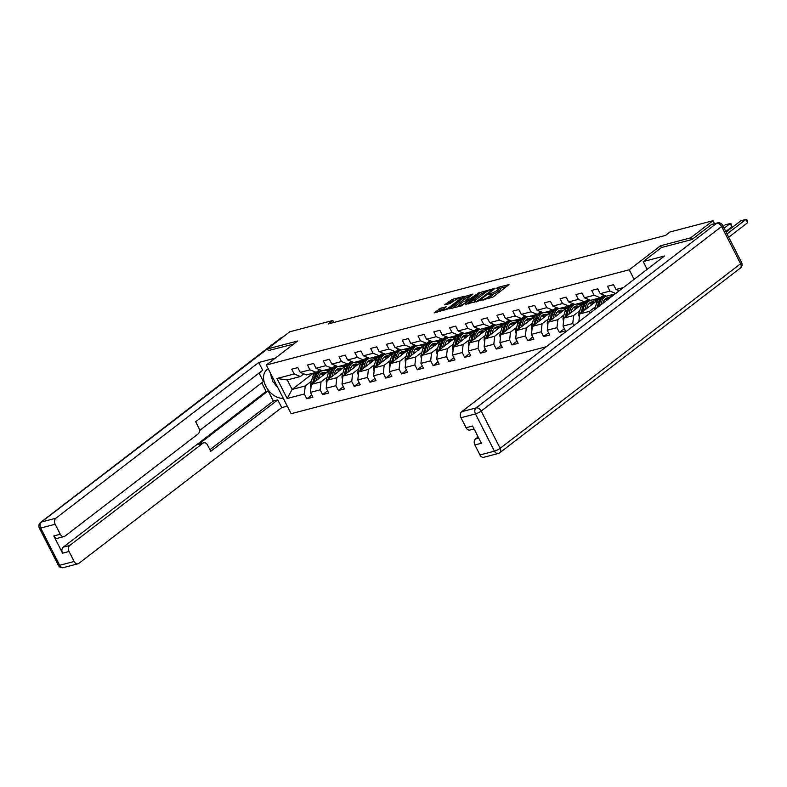 <?xml version="1.0" encoding="UTF-8"?>
<svg xmlns="http://www.w3.org/2000/svg" width="787" height="787" viewBox="0 0 787 787"><rect width="100%" height="100%" fill="white"/><g stroke="black" fill="none" stroke-linecap="round" stroke-linejoin="round"><path stroke-width="1.18" d="M480.395 300.545L492.898 297.132L509.012 284.599L498.023 287.363L496.479 288.308L498.161 287.953A4.732 0.954 -27 0 1 499.568 287.953A4.732 0.954 -27 0 1 498.525 289.272L497.217 290.285A4.732 0.954 -27 0 1 491.226 293.276L488.55 294.279L489.996 294.21A4.732 0.954 -27 0 1 491.413 294.22A4.732 0.954 -27 0 1 490.37 295.538L489.052 296.542A4.732 0.954 -27 0 1 483.07 299.532L480.395 300.545M440.74 308.14L434.109 312.892L448.147 308.878L464.261 296.345L452.102 299.414L444.557 304.874L450.007 303.556L454.532 300.585A3.955 0.797 -27 0 1 458.28 298.519A3.955 0.797 -27 0 1 460.72 298.096A3.955 0.797 -27 0 1 459.854 299.188L449.456 307.176A3.955 0.797 -27 0 1 445.717 309.242A3.955 0.797 -27 0 1 443.268 309.665A3.955 0.797 -27 0 1 444.143 308.563L446.199 306.822L440.74 308.14L441.409 309.458L437.188 312.203M297.604 341.017L267.452 348.936L289.793 331.78L332.803 320.486L328.336 323.919L665.546 235.411L670.012 231.978L713.022 220.694L690.681 237.841L660.519 245.76L629.236 269.774L266.321 365.03L297.604 341.017M465.333 304.362L479.037 300.772L495.161 288.239L481.123 292.243L465.53 304.756M461.723 305.759L449.564 308.829L465.678 296.296L473.007 294.053L465.953 299.788L469.721 298.912L479.873 292.213L461.723 305.759M546.326 346.733L291.131 413.716L266.321 365.03M629.236 269.774L634.115 279.346M311.76 394.985L306.812 398.783L312.882 397.189L310.432 392.388L320.152 389.831L322.601 394.641L328.671 393.047L326.221 388.237L335.941 385.689L338.39 390.49L344.46 388.896L342.011 384.095L351.73 381.547L354.18 386.348L360.249 384.754L357.8 379.954L367.519 377.406L369.959 382.207L376.038 380.613L373.589 375.812L383.299 373.264L385.748 378.065L391.818 376.471L389.378 371.661L399.088 369.113L401.537 373.914L407.607 372.32L405.167 367.519L414.877 364.971L417.326 369.772L423.396 368.178L420.947 363.378L430.666 360.83L433.116 365.63L439.185 364.037L436.736 359.236L446.455 356.688L448.905 361.489L454.975 359.895L452.525 355.094L462.244 352.537L464.684 357.347L470.764 355.754L468.314 350.943L478.034 348.395L480.473 353.196L486.553 351.602L484.103 346.801L493.813 344.253L496.263 349.054L502.332 347.46L499.893 342.66L509.602 340.112L512.052 344.913L518.121 343.319L515.672 338.518L525.391 335.96L527.841 340.771L533.911 339.177L531.461 334.367L541.181 331.819L543.63 336.62L549.7 335.026L547.25 330.225L556.97 327.677L559.409 332.478L565.489 330.884L563.039 326.084L572.759 323.536L573.821 325.621M306.812 398.783L304.362 393.982L287.157 398.497L276.975 378.498L294.171 373.982L291.731 369.182L297.801 367.588L300.25 372.389L309.96 369.831L307.51 365.03L313.59 363.437L316.03 368.237L325.749 365.689L323.3 360.889L329.379 359.295L331.819 364.096L341.538 361.548L339.089 356.747L345.159 355.153L347.608 359.954L357.328 357.406L354.878 352.606L360.948 351.012L363.397 355.813L373.117 353.265L370.667 348.454L376.737 346.86L379.186 351.671L388.896 349.113L386.456 344.312L392.526 342.719L394.976 347.52L404.685 344.972L402.246 340.171L408.315 338.577L410.765 343.378L420.474 340.83L418.025 336.029L424.104 334.436L426.544 339.236L436.264 336.688L433.814 331.878L439.884 330.284L442.333 335.095L452.053 332.537L449.603 327.736L455.673 326.143L458.123 330.943L467.842 328.395L465.392 323.595L471.462 322.001L473.912 326.802L483.631 324.254L481.182 319.453L487.251 317.859L489.701 322.66L499.411 320.112L496.971 315.302L503.041 313.708L505.49 318.519L515.2 315.961L512.75 311.16L518.83 309.566L521.269 314.367L530.989 311.819L528.539 307.019L534.619 305.425L537.059 310.226L546.778 307.678L544.329 302.877L550.398 301.283L552.848 306.084L562.567 303.536L560.118 298.735L566.187 297.142L568.637 301.942L578.356 299.385L575.907 294.584L581.977 292.99L584.426 297.791L594.136 295.243L591.696 290.442L597.766 288.849L600.215 293.649L609.925 291.101L607.485 286.301L613.555 284.707L616.005 289.508L623.393 287.57M327.136 377.15L321.047 381.823L311.327 384.381L329.812 370.195M332.753 367.932L335.715 365.66M335.921 370.411L336.806 369.733M341.224 366.339L342.306 365.502M319.67 369.703L316.217 372.349L306.507 374.907L300.25 372.389M311.327 384.381L310.432 392.388M321.047 381.823L320.152 389.831M309.96 369.831L316.217 372.349M342.925 373.008L336.836 377.681L327.117 380.229L345.601 366.053M348.533 363.791L351.494 361.518M351.71 366.27L352.586 365.591M357.013 362.197L358.095 361.361M335.459 365.562L332.006 368.208L322.296 370.756L316.03 368.237M327.117 380.229L326.221 388.237M336.836 377.681L335.941 385.689M325.749 365.689L332.006 368.208M358.715 368.867L352.625 373.54L342.906 376.088L361.381 361.902M364.322 359.649L367.283 357.377M367.499 362.118L368.375 361.44M372.802 358.055L373.884 357.219M351.248 361.42L347.795 364.066L338.076 366.614L331.819 364.096M342.906 376.088L342.011 384.095M352.625 373.54L351.73 381.547M341.538 361.548L347.795 364.066M374.504 364.715L368.405 369.398L358.695 371.946L377.17 357.76M380.111 355.508L383.072 353.235M383.279 357.977L384.164 357.298M388.581 353.904L389.673 353.078M367.037 357.278L363.584 359.925L353.865 362.473L347.608 359.954M358.695 371.946L357.8 379.954M368.405 369.398L367.519 377.406M357.328 357.406L363.584 359.925M390.283 360.574L384.194 365.257L374.484 367.804L392.959 353.619M395.9 351.356L398.861 349.084M399.068 353.835L399.953 353.156M404.37 349.762L405.453 348.926M382.816 353.127L379.373 355.783L369.654 358.331L363.397 355.813M374.484 367.804L373.589 375.812M384.194 365.257L383.299 373.264M373.117 353.265L379.373 355.783M406.072 356.432L399.983 361.105L390.273 363.663L408.748 349.477M411.69 347.215L414.651 344.942M414.857 349.694L415.743 349.015M420.16 345.621L421.242 344.785M398.606 348.985L395.153 351.632L385.443 354.189L379.186 351.671M390.273 363.663L389.378 371.661M399.983 361.105L399.088 369.113M388.896 349.113L395.153 351.632M421.862 352.291L415.772 356.964L406.053 359.511L424.537 345.326M427.479 343.073L430.44 340.801M430.646 345.542L431.532 344.863M435.949 341.479L437.031 340.643M414.395 344.844L410.942 347.49L401.232 350.038L394.976 347.52M406.053 359.511L405.167 367.519M415.772 356.964L414.877 364.971M404.685 344.972L410.942 347.49M437.651 348.149L431.561 352.822L421.842 355.37L440.327 341.184M443.258 338.931L446.219 336.659M446.436 341.401L447.321 340.722M451.738 337.328L452.82 336.502M430.184 340.702L426.731 343.348L417.021 345.896L410.765 343.378M421.842 355.37L420.947 363.378M431.561 352.822L430.666 360.83M420.474 340.83L426.731 343.348M453.44 343.998L447.35 348.68L437.631 351.228L456.106 337.043M459.047 334.78L462.008 332.507M462.225 337.259L463.1 336.58M467.527 333.186L468.609 332.36M445.973 336.551L442.52 339.207L432.801 341.755L426.544 339.236M437.631 351.228L436.736 359.236M447.35 348.68L446.455 356.688M436.264 336.688L442.52 339.207M469.229 339.856L463.14 344.529L453.42 347.087L471.895 332.901M474.836 330.638L477.798 328.366M478.004 333.117L478.889 332.439M483.316 329.045L484.398 328.209M461.762 332.409L458.309 335.055L448.59 337.613L442.333 335.095M453.42 347.087L452.525 355.094M463.14 344.529L462.244 352.537M452.053 332.537L458.309 335.055M485.018 335.715L478.919 340.387L469.209 342.935L487.684 328.75M490.626 326.497L493.587 324.224M493.793 328.966L494.679 328.297M499.096 324.903L500.188 324.067M477.542 328.268L474.099 330.914L464.379 333.462L458.123 330.943M469.209 342.935L468.314 350.943M478.919 340.387L478.034 348.395M467.842 328.395L474.099 330.914M500.798 331.573L494.708 336.246L484.999 338.794L503.473 324.608M506.415 322.355L509.376 320.083M509.582 324.824L510.468 324.146M514.885 320.752L515.967 319.925M493.331 324.126L489.888 326.772L480.168 329.32L473.912 326.802M484.999 338.794L484.103 346.801M494.708 336.246L493.813 344.253M483.631 324.254L489.888 326.772M516.587 327.422L510.497 332.104L500.778 334.652L519.263 320.466M522.204 318.214L525.165 315.931M525.372 320.683L526.257 320.004M530.674 316.61L531.756 315.784M509.12 319.975L505.667 322.631L495.958 325.179L489.701 322.66M500.778 334.652L499.893 342.66M510.497 332.104L509.602 340.112M499.411 320.112L505.667 322.631M532.376 323.28L526.287 327.953L516.567 330.51L535.052 316.325M537.993 314.062L540.944 311.79M541.161 316.541L542.046 315.862M546.463 312.469L547.545 311.632M524.909 315.833L521.456 318.479L511.747 321.037L505.49 318.519M516.567 330.51L515.672 338.518M526.287 327.953L525.391 335.96M515.2 315.961L521.456 318.479M548.165 319.138L542.076 323.811L532.356 326.359L550.831 312.183M553.773 309.921L556.734 307.648M556.95 312.4L557.826 311.721M562.252 308.327L563.335 307.491M540.699 311.691L537.246 314.338L527.526 316.886L521.269 314.367M532.356 326.359L531.461 334.367M542.076 323.811L541.181 331.819M530.989 311.819L537.246 314.338M563.954 314.997L557.865 319.67L548.146 322.217L566.62 308.032M569.562 305.779L572.523 303.507M572.739 308.248L573.615 307.569M578.042 304.175L579.124 303.349M556.488 307.55L553.035 310.196L543.315 312.744L537.059 310.226M548.146 322.217L547.25 330.225M557.865 319.67L556.97 327.677M546.778 307.678L553.035 310.196M579.744 310.845L573.644 315.528L563.935 318.076L582.41 303.89M585.351 301.637L588.312 299.365M588.519 304.107L589.404 303.428M593.821 300.034L594.913 299.208M572.277 303.398L568.824 306.054L559.104 308.602L552.848 306.084M563.935 318.076L563.039 326.084M573.644 315.528L572.759 323.536M562.567 303.536L568.824 306.054M595.523 306.704L589.433 311.377L579.724 313.934L598.199 299.749M601.14 297.486L604.101 295.214M604.308 299.965L605.193 299.286M609.61 295.892L610.692 295.056M588.056 299.257L584.613 301.903L574.894 304.461L568.637 301.942M579.724 313.934L578.848 321.765M589.433 311.377L589.158 313.846M578.356 299.385L584.613 301.903M603.845 295.115L600.392 297.761L590.683 300.309L584.426 297.791M594.136 295.243L600.392 297.761M615.159 293.885L606.472 296.168L600.215 293.649M609.925 291.101L615.739 293.443M616.005 289.508L619.192 290.797M691.586 239.622L690.681 237.841M714.547 223.685L713.022 220.694M267.452 348.936L268.357 350.707M333.816 322.483L332.803 320.486M313.364 373.107L292.105 389.427L305.258 385.974L311.347 381.292M320.132 374.553L321.017 373.874M325.434 370.48L326.516 369.654M303.88 373.845L300.427 376.501L287.275 379.954L292.105 389.427L287.157 398.497M276.975 378.498L287.275 379.954M305.258 385.974L304.362 393.982M294.171 373.982L300.427 376.501M611.056 294.968L609.797 295.932M612.817 295.686L610.771 296.227M595.267 299.109L594.008 300.073M598.425 299.463L594.982 300.368M579.488 303.251L578.229 304.215M564.368 328.681L559.409 332.478M582.636 303.605L579.193 304.51M563.699 307.392L562.439 308.366M548.578 332.822L543.63 336.62M566.847 307.747L563.403 308.652M547.909 311.544L546.65 312.508M532.789 336.964L527.841 340.771M551.067 311.898L547.624 312.803M532.12 315.685L530.861 316.649M517 341.115L512.052 344.913M535.278 316.04L531.835 316.945M516.331 319.827L515.072 320.791M501.211 345.257L496.263 349.054M519.489 320.181L516.046 321.086M500.542 323.969L499.283 324.942M485.422 349.398L480.473 353.196M503.7 324.323L500.257 325.228M484.762 328.12L483.503 329.084M469.632 353.54L464.684 357.347M487.91 328.474L484.467 329.369M468.973 332.262L467.714 333.226M453.853 357.692L448.905 361.489M472.121 332.616L468.678 333.521M453.184 336.403L451.925 337.367M438.064 361.833L433.116 365.63M456.342 336.757L452.899 337.662M437.395 340.545L436.136 341.519M422.275 365.975L417.326 369.772M440.553 340.899L437.11 341.804M421.606 344.696L420.347 345.66M406.486 370.116L401.537 373.914M424.764 345.05L421.32 345.946M405.817 348.838L404.557 349.802M390.696 374.268L385.748 378.065M408.974 349.192L405.531 350.097M390.027 352.979L388.768 353.943M374.907 378.409L369.959 382.207M393.185 353.333L389.742 354.239M374.248 357.121L372.989 358.095M359.128 382.551L354.18 386.348M377.396 357.475L373.953 358.38M358.459 361.272L357.2 362.236M343.339 386.692L338.39 390.49M361.607 361.617L358.164 362.522M342.67 365.414L341.41 366.378M327.549 390.834L322.601 394.641M345.827 365.768L342.384 366.673M326.88 369.556L325.621 370.52M330.038 369.91L326.595 370.815M660.519 245.76L661.444 247.571M488.393 298.755A4.732 0.954 -27 0 0 489.721 297.86L489.052 296.542M491.413 294.22L492.082 295.538A4.732 0.954 -27 0 1 491.039 296.847L489.721 297.86M499.568 287.953L500.237 289.272A4.732 0.954 -27 0 1 499.204 290.59L497.886 291.593A4.732 0.954 -27 0 1 491.895 294.584L491.629 294.653M506.612 286.606L499.794 288.396M486.297 291.938L481.792 293.561L468.078 304.087M477.306 301.047L492.475 289.754L490.96 289.842A4.732 0.954 -27 0 0 484.969 292.833L475.496 300.103A4.732 0.954 -27 0 0 474.453 301.421A4.732 0.954 -27 0 0 475.869 301.421L477.306 301.047L477.571 301.569M452.633 308.14L466.347 297.614L465.678 296.296M470.606 296.05L466.347 297.614M459.628 304.48A3.955 0.797 -27 0 0 458.762 305.582A3.955 0.797 -27 0 0 461.202 305.149A3.955 0.797 -27 0 0 464.95 303.084L468.491 299.857L463.297 301.667L459.628 304.48M443.829 308.819L441.409 309.458M455.25 300.083L450.902 301.667L447.626 304.185M461.861 298.352L460.966 298.578M728.713 237.231L747.65 222.691L745.978 219.406L727.04 233.936M726.106 232.106L740.911 220.734L745.978 219.406L746.883 219.701L747.65 222.691M276.591 385.187L272.459 381.351L272.174 376.511M647.15 269.331L643.205 261.579L664.553 255.972L461.664 411.719L476.135 407.922L716.563 223.351L711.104 224.787L691.891 239.543L661.523 247.511L643.205 261.579M478.142 436.962L475.545 438.959L478.732 438.123M479.962 454.965L494.443 451.167A4.525 3.256 75.3 0 0 498.269 453.479L483.798 457.277A4.525 3.256 -104.7 0 1 479.962 454.965L474.876 444.96A4.525 3.256 -104.7 0 1 475.545 438.959M474.059 428.954L469.918 430.046A4.525 3.256 -104.7 0 1 466.091 427.725L460.995 417.73A4.525 3.256 -104.7 0 1 461.664 411.719M474.876 444.96L481.349 443.258L472.564 426.023L466.091 427.725M711.104 224.787A4.525 3.256 -104.7 0 1 711.969 224.364L717.429 222.928A4.525 3.256 75.3 0 0 716.563 223.351A4.525 3 52.5 0 1 721.62 226.508L481.182 411.07L500.158 448.305L740.587 263.743L721.62 226.508A4.525 0.905 153 0 0 722.614 225.249A4.525 4.525 0 0 0 717.429 222.928M268.298 368.916A16.96 11.264 -127.5 0 0 266.891 369.772A16.96 11.264 -127.5 0 0 266.409 387.283A16.96 11.264 -127.5 0 0 283.261 398.281M275.293 358.144L258.736 362.492L262.691 370.254L195.658 421.714L198.806 427.892A4.525 3.256 75.3 0 1 198.137 433.903L64.957 536.134A4.525 3.256 75.3 0 1 64.091 536.557L57.618 538.259A4.525 3.256 -104.7 0 1 53.791 535.947L62.567 553.182A4.525 3.256 -104.7 0 1 63.245 547.172L266.134 391.424L261.746 382.816M199.475 430.627L263.399 381.547L259.061 373.038M266.134 391.424L268.16 390.893L273.315 401.026L277.772 399.855L281.726 407.617L78.838 563.374A4.525 3.256 75.3 0 1 77.972 563.797A4.525 3.256 75.3 0 1 74.145 561.485L69.049 551.48L62.567 553.182M287.285 406.161L281.726 407.617M258.736 362.492L55.838 518.239A4.525 3.256 75.3 0 0 55.169 524.25L60.265 534.245A4.525 3.256 75.3 0 0 64.091 536.557M63.245 547.172L69.718 545.48L202.898 443.238A4.525 3.256 75.3 0 1 203.754 442.815A4.525 3.256 75.3 0 1 207.591 445.127L210.739 451.315L277.772 399.855M69.718 545.48A4.525 3.256 75.3 0 0 69.049 551.48M268.298 350.599L293.62 344.076M202.898 443.238L198.442 444.409L268.16 390.893M198.442 444.409A4.525 3.256 -104.7 0 1 199.308 443.986L203.754 442.815M209.913 449.702L273.315 401.026M270.689 373.609A16.96 11.264 -127.5 0 0 272.351 379.668M274.073 382.846A16.96 11.264 -127.5 0 0 277.663 387.293M725.791 231.496L731.861 226.833L730.188 223.547L724.119 228.21M723.184 226.371L725.122 224.875L730.188 223.547L731.093 223.842L731.861 226.833M602.822 303.359L603.068 302.523A9.572 6.896 -104.7 0 1 607.308 297.86A9.572 6.896 -104.7 0 1 609.964 297.88M600.697 304.992L601.701 301.578A11.53 8.303 -104.7 0 1 606.324 296.119M607.948 295.784A11.53 8.303 -104.7 0 1 611.627 296.601M594.697 309.596A3.994 2.873 -104.7 0 1 594.785 309.242L596.635 302.906A11.53 8.303 -104.7 0 1 601.75 297.289L603.668 296.788A11.53 8.303 75.3 0 0 598.563 302.405L596.969 307.855M604.957 299.217A9.572 6.896 -104.7 0 1 606.993 300.162M598.415 306.743L599.773 302.09A11.53 8.303 -104.7 0 1 604.888 296.473L606.295 296.099M608.922 298.676A9.572 6.896 75.3 0 0 606.374 298.214M604.288 296.66A11.53 8.303 75.3 0 0 603.668 296.788M605.803 298.529A9.572 6.896 -104.7 0 1 608.203 299.227M586.728 308.553L587.279 306.664A9.572 6.896 -104.7 0 1 591.519 302.001A9.572 6.896 -104.7 0 1 594.923 302.267M584.603 310.176L585.912 305.73A11.53 8.303 -104.7 0 1 590.545 300.26M592.168 299.926A11.53 8.303 -104.7 0 1 596.448 301.087M579.37 317.043A3.994 2.873 -104.7 0 1 578.996 313.383L580.855 307.058A11.53 8.303 -104.7 0 1 585.961 301.441L587.889 300.929A11.53 8.303 75.3 0 0 582.774 306.546L580.914 312.882A3.994 2.873 75.3 0 0 580.875 313.049M589.168 303.359A9.572 6.896 -104.7 0 1 591.745 304.697M582.321 311.937L583.993 306.232A11.53 8.303 -104.7 0 1 589.099 300.614L590.506 300.24M593.782 303.133A9.572 6.896 75.3 0 0 590.584 302.356M588.499 300.801A11.53 8.303 75.3 0 0 587.889 300.929M590.024 302.68A9.572 6.896 -104.7 0 1 593.014 303.723M570.939 312.695L571.49 310.816A9.572 6.896 -104.7 0 1 575.73 306.153A9.572 6.896 -104.7 0 1 579.134 306.409M568.814 314.328L570.122 309.871A11.53 8.303 -104.7 0 1 574.756 304.402M576.379 304.067A11.53 8.303 -104.7 0 1 580.658 305.238M563.59 321.185A3.994 2.873 -104.7 0 1 563.207 317.525L565.066 311.199A11.53 8.303 -104.7 0 1 570.172 305.582L572.1 305.081A11.53 8.303 75.3 0 0 566.984 310.698L565.135 317.023A3.994 2.873 75.3 0 0 565.086 317.191M573.389 307.51A9.572 6.896 -104.7 0 1 575.966 308.838M566.532 316.079L568.204 310.373A11.53 8.303 -104.7 0 1 573.31 304.756L574.717 304.392M577.992 307.284A9.572 6.896 75.3 0 0 574.795 306.497M572.71 304.953A11.53 8.303 75.3 0 0 572.1 305.081M574.235 306.822A9.572 6.896 -104.7 0 1 577.225 307.865M555.15 316.846L555.701 314.957A9.572 6.896 -104.7 0 1 559.941 310.294A9.572 6.896 -104.7 0 1 563.344 310.55M553.035 318.469L554.333 314.013A11.53 8.303 -104.7 0 1 558.967 308.543M560.59 308.209A11.53 8.303 -104.7 0 1 564.869 309.38M547.801 325.336A3.994 2.873 -104.7 0 1 547.418 321.676L549.277 315.341A11.53 8.303 -104.7 0 1 554.382 309.724L556.311 309.222A11.53 8.303 75.3 0 0 551.195 314.839L549.346 321.165A3.994 2.873 75.3 0 0 549.296 321.332M557.599 311.652A9.572 6.896 -104.7 0 1 560.177 312.99M550.743 320.23L552.415 314.515A11.53 8.303 -104.7 0 1 557.521 308.897L558.937 308.534M562.203 311.426A9.572 6.896 75.3 0 0 559.006 310.639M556.921 309.094A11.53 8.303 75.3 0 0 556.311 309.222M558.445 310.963A9.572 6.896 -104.7 0 1 561.446 312.016M539.361 320.988L539.912 319.099A9.572 6.896 -104.7 0 1 544.161 314.436A9.572 6.896 -104.7 0 1 547.555 314.692M537.246 322.611L538.544 318.155A11.53 8.303 -104.7 0 1 543.178 312.685M544.801 312.36A11.53 8.303 -104.7 0 1 549.09 313.521M532.012 329.478A3.994 2.873 -104.7 0 1 531.638 325.818L533.488 319.483A11.53 8.303 -104.7 0 1 538.603 313.865L540.521 313.364A11.53 8.303 75.3 0 0 535.416 318.981L533.556 325.316A3.994 2.873 75.3 0 0 533.507 325.474M541.81 315.794A9.572 6.896 -104.7 0 1 544.388 317.131M534.953 324.372L536.626 318.666A11.53 8.303 -104.7 0 1 541.741 313.049L543.148 312.675M546.424 315.567A9.572 6.896 75.3 0 0 543.217 314.79M541.141 313.236A11.53 8.303 75.3 0 0 540.521 313.364M542.656 315.105A9.572 6.896 -104.7 0 1 545.657 316.158M523.571 325.129L524.122 323.241A9.572 6.896 -104.7 0 1 528.372 318.578A9.572 6.896 -104.7 0 1 531.766 318.833M521.456 326.753L522.765 322.306A11.53 8.303 -104.7 0 1 527.388 316.836M529.012 316.502A11.53 8.303 -104.7 0 1 533.301 317.663M516.223 333.619A3.994 2.873 -104.7 0 1 515.849 329.96L517.698 323.634A11.53 8.303 -104.7 0 1 522.814 318.017L524.732 317.505A11.53 8.303 75.3 0 0 519.627 323.123L517.767 329.458A3.994 2.873 75.3 0 0 517.728 329.625M526.021 319.935A9.572 6.896 -104.7 0 1 528.598 321.273M519.164 328.513L520.837 322.808A11.53 8.303 -104.7 0 1 525.952 317.191L527.359 316.817M530.635 319.709A9.572 6.896 75.3 0 0 527.438 318.932M525.352 317.377A11.53 8.303 75.3 0 0 524.732 317.505M526.867 319.256A9.572 6.896 -104.7 0 1 529.867 320.299M507.782 329.271L508.343 327.392A9.572 6.896 -104.7 0 1 512.583 322.729A9.572 6.896 -104.7 0 1 515.987 322.985M505.667 330.904L506.976 326.448A11.53 8.303 -104.7 0 1 511.599 320.978M513.222 320.643A11.53 8.303 -104.7 0 1 517.512 321.804M500.434 337.761A3.994 2.873 -104.7 0 1 500.06 334.101L501.909 327.776A11.53 8.303 -104.7 0 1 507.025 322.158L508.943 321.657A11.53 8.303 75.3 0 0 503.837 327.274L501.978 333.599A3.994 2.873 75.3 0 0 501.939 333.767M510.232 324.077A9.572 6.896 -104.7 0 1 512.809 325.415M503.375 332.655L505.047 326.949A11.53 8.303 -104.7 0 1 510.163 321.332L511.57 320.968M514.846 323.86A9.572 6.896 75.3 0 0 511.648 323.073M509.563 321.529A11.53 8.303 75.3 0 0 508.943 321.657M511.078 323.398A9.572 6.896 -104.7 0 1 514.078 324.441M492.003 333.422L492.554 331.534A9.572 6.896 -104.7 0 1 496.794 326.871A9.572 6.896 -104.7 0 1 500.198 327.126M489.878 335.046L491.186 330.589A11.53 8.303 -104.7 0 1 495.82 325.12M497.443 324.785A11.53 8.303 -104.7 0 1 501.722 325.956M484.644 341.902A3.994 2.873 -104.7 0 1 484.271 338.253L486.13 331.917A11.53 8.303 -104.7 0 1 491.236 326.3L493.164 325.798A11.53 8.303 75.3 0 0 488.048 331.416L486.189 337.741A3.994 2.873 75.3 0 0 486.15 337.908M494.443 328.228A9.572 6.896 -104.7 0 1 497.02 329.566M487.586 336.806L489.258 331.091A11.53 8.303 -104.7 0 1 494.374 325.474L495.78 325.11M499.056 328.002A9.572 6.896 75.3 0 0 495.859 327.215M493.774 325.67A11.53 8.303 75.3 0 0 493.164 325.798M495.298 327.54A9.572 6.896 -104.7 0 1 498.289 328.592M476.214 337.564L476.765 335.675A9.572 6.896 -104.7 0 1 481.005 331.012A9.572 6.896 -104.7 0 1 484.408 331.268M474.089 339.187L475.397 334.731A11.53 8.303 -104.7 0 1 480.031 329.261M481.654 328.936A11.53 8.303 -104.7 0 1 485.933 330.097M468.855 346.054A3.994 2.873 -104.7 0 1 468.481 342.394L470.341 336.059A11.53 8.303 -104.7 0 1 475.446 330.442L477.375 329.94A11.53 8.303 75.3 0 0 472.259 335.557L470.41 341.892A3.994 2.873 75.3 0 0 470.36 342.05M478.653 332.37A9.572 6.896 -104.7 0 1 481.231 333.708M471.807 340.948L473.479 335.242A11.53 8.303 -104.7 0 1 478.585 329.625L479.991 329.251M483.267 332.144A9.572 6.896 75.3 0 0 480.07 331.357M477.984 329.812A11.53 8.303 75.3 0 0 477.375 329.94M479.509 331.681A9.572 6.896 -104.7 0 1 482.5 332.734M460.425 341.706L460.975 339.817A9.572 6.896 -104.7 0 1 465.215 335.154A9.572 6.896 -104.7 0 1 468.619 335.41M458.309 343.329L459.608 338.882A11.53 8.303 -104.7 0 1 464.241 333.413M465.865 333.078A11.53 8.303 -104.7 0 1 470.144 334.239M453.076 350.195A3.994 2.873 -104.7 0 1 452.692 346.536L454.552 340.21A11.53 8.303 -104.7 0 1 459.657 334.593L461.585 334.082A11.53 8.303 75.3 0 0 456.47 339.699L454.62 346.034A3.994 2.873 75.3 0 0 454.571 346.201M462.874 336.511A9.572 6.896 -104.7 0 1 465.451 337.849M456.017 345.09L457.69 339.384A11.53 8.303 -104.7 0 1 462.795 333.767L464.202 333.393M467.478 336.285A9.572 6.896 75.3 0 0 464.281 335.508M462.195 333.954A11.53 8.303 75.3 0 0 461.585 334.082M463.72 335.833A9.572 6.896 -104.7 0 1 466.721 336.875M444.635 345.847L445.186 343.958A9.572 6.896 -104.7 0 1 449.436 339.295A9.572 6.896 -104.7 0 1 452.83 339.561M442.52 347.48L443.819 343.024A11.53 8.303 -104.7 0 1 448.452 337.554M450.075 337.22A11.53 8.303 -104.7 0 1 454.365 338.38M437.287 354.337A3.994 2.873 -104.7 0 1 436.903 350.677L438.762 344.352A11.53 8.303 -104.7 0 1 443.878 338.735L445.796 338.223A11.53 8.303 75.3 0 0 440.681 343.85L438.831 350.176A3.994 2.873 75.3 0 0 438.782 350.343M447.085 340.653A9.572 6.896 -104.7 0 1 449.662 341.991M440.228 349.231L441.901 343.525A11.53 8.303 -104.7 0 1 447.006 337.908L448.423 337.534M451.689 340.437A9.572 6.896 75.3 0 0 448.492 339.65M446.416 338.105A11.53 8.303 75.3 0 0 445.796 338.223M447.931 339.974A9.572 6.896 -104.7 0 1 450.931 341.017M428.846 349.999L429.397 348.11A9.572 6.896 -104.7 0 1 433.647 343.447A9.572 6.896 -104.7 0 1 437.041 343.703M428.039 347.165A11.53 8.303 -104.7 0 1 432.663 341.696L431.227 342.05A11.53 8.303 -104.7 0 0 426.111 347.667L428.039 347.165L426.731 351.622M434.286 341.361A11.53 8.303 -104.7 0 1 438.575 342.532M421.498 358.478A3.994 2.873 -104.7 0 1 421.124 354.829L422.973 348.493A11.53 8.303 -104.7 0 1 428.089 342.876L430.007 342.375A11.53 8.303 75.3 0 0 424.901 347.992L423.042 354.317A3.994 2.873 75.3 0 0 423.003 354.484M431.296 344.804A9.572 6.896 -104.7 0 1 433.873 346.132M435.909 344.578A9.572 6.896 75.3 0 0 432.712 343.791M430.627 342.247A11.53 8.303 75.3 0 0 430.007 342.375M432.142 344.116A9.572 6.896 -104.7 0 1 435.142 345.159M424.439 353.383L426.111 347.667M413.057 354.14L413.618 352.251A9.572 6.896 -104.7 0 1 417.858 347.588A9.572 6.896 -104.7 0 1 421.261 347.844M412.25 351.307A11.53 8.303 -104.7 0 1 416.874 345.837L415.438 346.201A11.53 8.303 -104.7 0 0 410.322 351.819L412.25 351.307L410.942 355.763M418.497 345.503A11.53 8.303 -104.7 0 1 422.786 346.673M405.708 362.63A3.994 2.873 -104.7 0 1 405.335 358.97L407.184 352.635A11.53 8.303 -104.7 0 1 412.299 347.018L414.218 346.516A11.53 8.303 75.3 0 0 409.112 352.133L407.253 358.469A3.994 2.873 75.3 0 0 407.213 358.626M415.506 348.946A9.572 6.896 -104.7 0 1 418.084 350.284M420.12 348.72A9.572 6.896 75.3 0 0 416.923 347.933M414.838 346.388A11.53 8.303 75.3 0 0 414.218 346.516M416.353 348.257A9.572 6.896 -104.7 0 1 419.353 349.31M408.65 357.524L410.322 351.819M397.278 358.282L397.828 356.393A9.572 6.896 -104.7 0 1 402.068 351.73A9.572 6.896 -104.7 0 1 405.472 351.986M396.461 355.458A11.53 8.303 -104.7 0 1 401.085 349.989L399.648 350.343A11.53 8.303 -104.7 0 0 394.533 355.96L396.461 355.458L395.153 359.905M402.718 349.654A11.53 8.303 -104.7 0 1 406.997 350.815M389.919 366.772A3.994 2.873 -104.7 0 1 389.545 363.112L391.395 356.786A11.53 8.303 -104.7 0 1 396.51 351.159L398.429 350.658A11.53 8.303 75.3 0 0 393.323 356.275L391.464 362.61A3.994 2.873 75.3 0 0 391.424 362.768M399.717 353.088A9.572 6.896 -104.7 0 1 402.295 354.425M404.331 352.861A9.572 6.896 75.3 0 0 401.134 352.084M399.048 350.53A11.53 8.303 75.3 0 0 398.429 350.658M400.563 352.399A9.572 6.896 -104.7 0 1 403.564 353.452M392.861 361.666L394.533 355.96M381.488 362.423L382.039 360.535A9.572 6.896 -104.7 0 1 386.279 355.872A9.572 6.896 -104.7 0 1 389.683 356.137M379.364 364.056L380.672 359.6A11.53 8.303 -104.7 0 1 385.305 354.13M386.929 353.796A11.53 8.303 -104.7 0 1 391.208 354.957M374.13 370.913A3.994 2.873 -104.7 0 1 373.756 367.254L375.615 360.928A11.53 8.303 -104.7 0 1 380.721 355.311L382.649 354.799A11.53 8.303 75.3 0 0 377.534 360.416L375.684 366.752A3.994 2.873 75.3 0 0 375.635 366.919M383.928 357.229A9.572 6.896 -104.7 0 1 386.506 358.567M377.081 365.807L378.754 360.102A11.53 8.303 -104.7 0 1 383.859 354.484L385.266 354.111M388.542 357.003A9.572 6.896 75.3 0 0 385.345 356.226M383.259 354.671A11.53 8.303 75.3 0 0 382.649 354.799M384.784 356.55A9.572 6.896 -104.7 0 1 387.775 357.593M365.699 366.565L366.25 364.686A9.572 6.896 -104.7 0 1 370.49 360.023A9.572 6.896 -104.7 0 1 373.894 360.279M364.883 363.742A11.53 8.303 -104.7 0 1 369.516 358.272L368.07 358.626A11.53 8.303 -104.7 0 0 362.964 364.243L364.883 363.742L363.574 368.198M371.139 357.937A11.53 8.303 -104.7 0 1 375.419 359.108M358.351 375.055A3.994 2.873 -104.7 0 1 357.967 371.405L359.826 365.07A11.53 8.303 -104.7 0 1 364.932 359.452L366.86 358.951A11.53 8.303 75.3 0 0 361.745 364.568L359.895 370.893A3.994 2.873 75.3 0 0 359.846 371.061M368.149 361.381A9.572 6.896 -104.7 0 1 370.726 362.709M372.753 361.154A9.572 6.896 75.3 0 0 369.556 360.367M367.47 358.823A11.53 8.303 75.3 0 0 366.86 358.951M368.995 360.692A9.572 6.896 -104.7 0 1 371.995 361.735M361.292 369.949L362.964 364.243M349.91 370.716L350.461 368.828A9.572 6.896 -104.7 0 1 354.701 364.165A9.572 6.896 -104.7 0 1 358.105 364.42M349.094 367.883A11.53 8.303 -104.7 0 1 353.727 362.413L352.281 362.768A11.53 8.303 -104.7 0 0 347.175 368.395L349.094 367.883L347.795 372.34M355.35 362.079A11.53 8.303 -104.7 0 1 359.639 363.25M342.561 379.206A3.994 2.873 -104.7 0 1 342.178 375.547L344.037 369.211A11.53 8.303 -104.7 0 1 349.143 363.594L351.071 363.092A11.53 8.303 75.3 0 0 345.955 368.709L344.106 375.035A3.994 2.873 75.3 0 0 344.057 375.202M352.36 365.522A9.572 6.896 -104.7 0 1 354.937 366.86M356.964 365.296A9.572 6.896 75.3 0 0 353.766 364.509M351.691 362.964A11.53 8.303 75.3 0 0 351.071 363.092M353.206 364.834A9.572 6.896 -104.7 0 1 356.206 365.886M345.503 374.1L347.175 368.395M334.121 374.858L334.672 372.969A9.572 6.896 -104.7 0 1 338.922 368.306A9.572 6.896 -104.7 0 1 342.315 368.562M333.304 372.025A11.53 8.303 -104.7 0 1 337.938 366.555L336.502 366.919A11.53 8.303 -104.7 0 0 331.386 372.536L333.304 372.025L332.006 376.481M339.561 366.23A11.53 8.303 -104.7 0 1 343.85 367.391M326.772 383.348A3.994 2.873 -104.7 0 1 326.398 379.688L328.248 373.353A11.53 8.303 -104.7 0 1 333.363 367.736L335.282 367.234A11.53 8.303 75.3 0 0 330.176 372.851L328.317 379.186A3.994 2.873 75.3 0 0 328.268 379.344M336.57 369.664A9.572 6.896 -104.7 0 1 339.148 371.002M341.184 369.437A9.572 6.896 75.3 0 0 337.977 368.66M335.901 367.106A11.53 8.303 75.3 0 0 335.282 367.234M337.416 368.975A9.572 6.896 -104.7 0 1 340.417 370.028M329.714 378.242L331.386 372.536M318.332 379L318.883 377.111A9.572 6.896 -104.7 0 1 323.132 372.448A9.572 6.896 -104.7 0 1 326.536 372.713M316.217 380.623L317.525 376.176A11.53 8.303 -104.7 0 1 322.149 370.707M323.772 370.372A11.53 8.303 -104.7 0 1 328.061 371.533M310.983 387.489A3.994 2.873 -104.7 0 1 310.609 383.83L312.459 377.504A11.53 8.303 -104.7 0 1 317.574 371.887L319.492 371.375A11.53 8.303 75.3 0 0 314.387 376.993L312.528 383.328A3.994 2.873 75.3 0 0 312.488 383.495M320.781 373.805A9.572 6.896 -104.7 0 1 323.359 375.143M313.924 382.384L315.597 376.678A11.53 8.303 -104.7 0 1 320.712 371.061L322.119 370.687M325.395 373.579A9.572 6.896 75.3 0 0 322.198 372.802M320.112 371.248A11.53 8.303 75.3 0 0 319.492 371.375M321.627 373.127A9.572 6.896 -104.7 0 1 324.628 374.169M483.346 300.083L483.07 299.532M491.039 296.847L490.37 295.538M490.144 294.181L489.858 293.63M491.895 294.584L491.226 293.276M497.886 291.593L497.217 290.285M499.204 290.59L498.525 289.272M498.299 287.914L498.023 287.363M481.978 300.437L481.703 299.896M481.792 293.561L481.123 292.243M483.661 292.626L482.992 291.308M478.87 300.89L478.614 300.388M492.731 290.255L492.475 289.754M476.145 301.972L475.869 301.421M468.216 296.679L467.547 295.361M466.671 300.339L466.396 299.788M470.164 299.778L469.721 298.912M471.846 298.489L471.59 297.978M478.516 293.364L478.26 292.862M465.206 303.585L464.95 303.084M468.865 300.782L468.609 300.27M449.711 307.678L449.456 307.176M460.11 299.699L459.854 299.188M450.902 301.667L450.233 300.349M452.771 300.732L452.102 299.414M439.54 310.393L438.871 309.075M498.269 453.479A4.525 4.525 0 0 0 499.873 452.692A4.525 3 52.5 0 0 500.158 448.305A4.525 0.905 153 0 1 494.443 451.167L475.466 413.923L460.995 417.73M475.466 413.923A4.525 0.905 -27 0 0 481.182 411.07A4.525 3 52.5 0 0 476.135 407.922A4.525 3.256 75.3 0 0 475.466 413.923M741.58 262.484A4.525 0.905 -27 0 1 740.587 263.743A4.525 3 52.5 0 1 740.301 268.121A4.525 4.525 0 0 0 741.58 262.484L722.614 225.249M53.791 535.947L60.265 534.245M55.169 524.25L40.698 528.047L59.674 565.282L74.145 561.485M282.681 337.239L41.367 522.037L55.838 518.239M40.698 528.047A4.525 3.256 -104.7 0 1 41.367 522.037A4.525 3 52.5 0 0 40.629 522.401A4.525 4.525 0 0 0 39.35 528.038A4.525 0.905 -27 0 0 40.698 528.047M59.674 565.282A4.525 0.905 153 0 1 58.327 565.273A4.525 4.525 0 0 0 63.501 567.594A4.525 3.256 -104.7 0 1 59.674 565.282M40.629 522.401L281.057 337.83A4.525 3 52.5 0 1 281.805 337.466A4.525 3.256 -104.7 0 1 282.661 337.043L283.074 336.934M599.773 302.09L601.701 301.578M596.635 302.906L598.563 302.405M594.785 309.242L595.356 309.094M583.993 306.232L585.912 305.73M580.855 307.058L582.774 306.546M578.996 313.383L580.914 312.882M568.204 310.373L570.122 309.871M565.066 311.199L566.984 310.698M563.207 317.525L565.135 317.023M552.415 314.515L554.333 314.013M549.277 315.341L551.195 314.839M547.418 321.676L549.346 321.165M536.626 318.666L538.544 318.155M533.488 319.483L535.416 318.981M531.638 325.818L533.556 325.316M520.837 322.808L522.765 322.306M517.698 323.634L519.627 323.123M515.849 329.96L517.767 329.458M505.047 326.949L506.976 326.448M501.909 327.776L503.837 327.274M500.06 334.101L501.978 333.599M489.258 331.091L491.186 330.589M486.13 331.917L488.048 331.416M484.271 338.253L486.189 337.741M473.479 335.242L475.397 334.731M470.341 336.059L472.259 335.557M468.481 342.394L470.41 341.892M457.69 339.384L459.608 338.882M454.552 340.21L456.47 339.699M452.692 346.536L454.62 346.034M441.901 343.525L443.819 343.024M438.762 344.352L440.681 343.85M436.903 350.677L438.831 350.176M422.973 348.493L424.901 347.992M421.124 354.829L423.042 354.317M407.184 352.635L409.112 352.133M405.335 358.97L407.253 358.469M391.395 356.786L393.323 356.275M389.545 363.112L391.464 362.61M378.754 360.102L380.672 359.6M375.615 360.928L377.534 360.416M373.756 367.254L375.684 366.752M359.826 365.07L361.745 364.568M357.967 371.405L359.895 370.893M344.037 369.211L345.955 368.709M342.178 375.547L344.106 375.035M328.248 373.353L330.176 372.851M326.398 379.688L328.317 379.186M315.597 376.678L317.525 376.176M312.459 377.504L314.387 376.993M310.609 383.83L312.528 383.328M493.006 290.049L492.701 289.468M474.905 302.297L474.453 301.421M466.288 300.437L465.953 299.788M459.195 306.418L458.762 305.582M469.249 300.486L468.934 299.857M443.691 310.491L443.268 309.665M461.133 298.903L460.72 298.096M499.873 452.692L740.301 268.121M39.35 528.038L58.327 565.273M63.501 567.594L77.972 563.797M282.661 337.043A4.525 4.525 0 0 0 281.057 337.83"/></g></svg>

